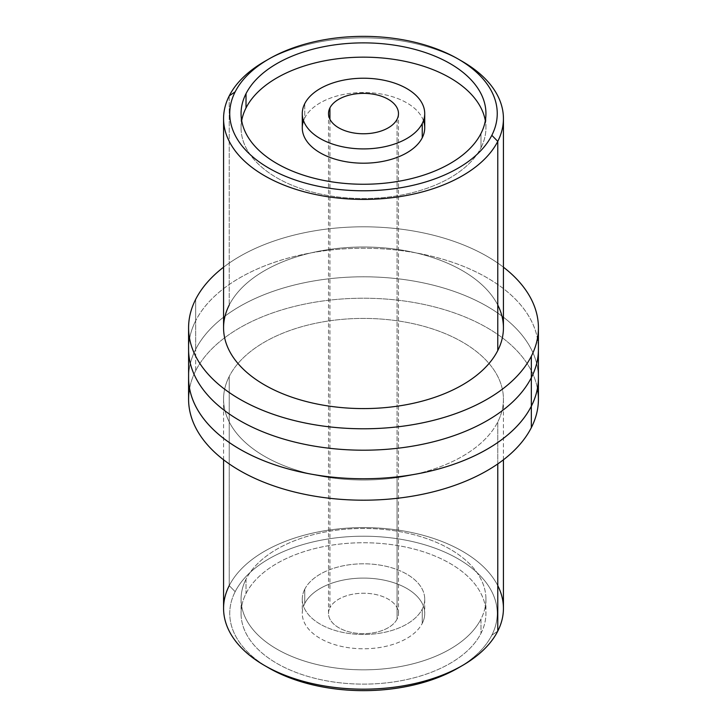 <?xml version="1.0" encoding="UTF-8"?>
<svg xmlns="http://www.w3.org/2000/svg" width="727" height="727" viewBox="0 0 727 727"><rect width="100%" height="100%" fill="white"/><g stroke="black" fill="none" stroke-linecap="round" stroke-linejoin="round"><path stroke-width="0.55" stroke-dasharray="3.63 2.73" d="M329.931 607.745L329.931 119.255L329.931 607.745A34.987 20.202 0 0 0 328.513 613.434A34.987 20.202 0 0 0 358.529 633.426A34.987 20.202 0 0 0 397.069 619.122A34.987 20.202 0 0 0 398.487 613.434A34.987 20.202 0 0 0 368.471 593.441A34.987 20.202 0 0 0 329.931 607.745A34.987 20.202 180 0 1 373.351 594.05A34.987 20.202 180 0 1 397.069 619.122L397.069 476.894L397.069 619.122A34.987 20.202 180 0 1 353.649 632.808A34.987 20.202 180 0 1 329.931 607.745M397.069 119.255L397.069 476.885L397.069 119.255M304.758 603.483A61.222 35.341 0 0 0 346.261 647.348A61.222 35.341 0 0 0 422.242 623.384A61.222 35.341 0 0 0 380.739 579.519A61.222 35.341 0 0 0 304.758 603.483L304.758 589.197A61.222 35.341 0 0 0 302.278 599.148A61.222 35.341 0 0 0 354.794 634.135A61.222 35.341 0 0 0 422.242 609.099L422.242 623.384A61.222 35.341 180 0 1 354.794 648.42A61.222 35.341 180 0 1 302.278 613.434A61.222 35.341 180 0 1 304.758 603.483A61.222 35.341 180 0 1 372.206 578.447A61.222 35.341 180 0 1 424.722 613.434A61.222 35.341 180 0 1 422.242 623.384L422.242 609.099A61.222 35.341 0 0 0 424.722 599.148A61.222 35.341 0 0 0 372.206 564.161A61.222 35.341 0 0 0 304.758 589.197L304.758 603.483M302.278 127.852A61.222 35.341 180 0 1 304.758 117.901L304.758 103.616L304.758 117.901A61.222 35.341 180 0 1 372.206 92.865A61.222 35.341 180 0 1 424.722 127.852M497.768 585.635A139.929 80.788 0 0 0 363.5 527.593A139.929 80.788 0 0 0 229.232 585.635L235.166 591.687A133.75 77.216 180 0 1 401.159 539.334A133.75 77.216 180 0 1 491.834 635.171L497.768 631.127L491.834 635.171A133.75 77.216 0 0 0 401.159 539.334A133.75 77.216 0 0 0 235.166 591.687A133.75 77.216 0 0 0 266.791 666.768M460.209 666.768A133.75 77.216 0 0 0 491.834 635.171A133.75 77.216 180 0 1 460.209 666.768M246.017 593.532A122.436 70.692 180 0 1 397.969 545.604A122.436 70.692 180 0 1 480.983 633.335A122.436 70.692 180 0 1 329.031 681.263A122.436 70.692 180 0 1 246.017 593.532L246.017 579.246A122.436 70.692 180 0 1 380.912 529.174A122.436 70.692 180 0 1 485.936 599.148A122.436 70.692 180 0 1 480.983 619.05L480.983 633.335A122.436 70.692 0 0 0 485.936 613.434A122.436 70.692 0 0 0 380.912 543.46A122.436 70.692 0 0 0 246.017 593.532A122.436 70.692 0 0 0 241.064 613.434A122.436 70.692 0 0 0 346.088 683.407A122.436 70.692 0 0 0 480.983 633.335L480.983 619.05A122.436 70.692 180 0 1 346.088 669.122A122.436 70.692 180 0 1 241.064 599.148A122.436 70.692 180 0 1 246.017 579.246L246.017 593.532M268.926 668.031A133.75 77.216 180 0 1 235.166 591.687L229.232 585.635A139.929 80.788 180 0 1 383.402 528.411A139.929 80.788 180 0 1 503.429 608.381M497.768 463.926L497.768 421.951A139.929 80.788 0 0 0 503.429 399.205A139.929 80.788 0 0 0 383.402 319.235A139.929 80.788 0 0 0 229.232 376.459L229.232 585.635L229.232 376.459A139.929 80.788 0 0 0 223.571 399.205A139.929 80.788 0 0 0 311.183 474.131A139.929 80.788 180 0 1 229.232 376.459A139.929 80.788 180 0 1 402.894 321.679A139.929 80.788 180 0 1 497.768 421.951L497.768 463.926M223.571 608.381A139.929 80.788 180 0 1 229.232 585.635M311.383 474.186A139.929 80.788 0 0 0 415.617 474.186A139.929 80.788 180 0 1 311.383 474.186M415.817 474.131A139.929 80.788 0 0 0 497.768 421.951A139.929 80.788 180 0 1 415.817 474.131M195.663 370.77A174.916 100.989 0 0 0 189.583 388.445A174.916 100.989 180 0 1 195.663 370.77L195.681 349.351L195.663 370.77A174.916 100.989 180 0 1 379.103 298.624A174.916 100.989 180 0 1 537.417 388.445A174.916 100.989 0 0 0 379.103 298.624A174.916 100.989 0 0 0 195.663 370.77M188.584 399.205A174.916 100.989 180 0 1 189.574 388.491M538.398 376.35A174.916 100.989 0 0 0 387.155 277.723A174.916 100.989 0 0 0 195.663 349.351A174.916 100.989 0 0 0 188.602 376.35M537.426 388.491A174.916 100.989 180 0 1 538.416 399.205M188.584 349.214A174.916 100.989 180 0 1 195.663 320.789L195.663 299.36L195.663 320.789A174.916 100.989 180 0 1 388.372 249.261A174.916 100.989 180 0 1 538.416 349.214M503.429 267.2A174.916 100.989 0 0 0 223.571 267.2A174.916 100.989 180 0 1 503.429 267.2M497.768 305.049A139.929 80.788 0 0 0 363.5 247.007A139.929 80.788 0 0 0 229.232 305.049A139.929 80.788 180 0 1 383.402 247.825A139.929 80.788 180 0 1 503.429 327.795M460.209 60.232A139.929 80.788 0 0 0 266.791 60.232A139.929 80.788 180 0 1 462.445 61.495M229.232 95.873L229.232 305.049L229.232 95.873M223.571 327.795A139.929 80.788 180 0 1 229.232 305.049M480.983 147.754A122.436 70.692 0 0 0 485.936 127.852A122.436 70.692 0 0 0 485.318 120.709A122.436 70.692 180 0 1 480.983 147.754L480.983 133.468L480.983 147.754A122.436 70.692 180 0 1 339.982 197.226A122.436 70.692 180 0 1 241.682 120.709A122.436 70.692 0 0 0 241.064 127.852A122.436 70.692 0 0 0 346.088 197.826A122.436 70.692 0 0 0 480.983 147.754M188.602 377.786A174.898 100.98 180 0 1 195.681 349.351L195.663 320.789L195.681 349.351A174.898 100.98 180 0 1 388.372 277.832A174.898 100.98 180 0 1 538.398 377.786M531.319 377.649A174.898 100.98 0 0 0 538.398 349.214A174.898 100.98 0 0 0 388.372 249.27A174.898 100.98 0 0 0 195.681 320.789A174.898 100.98 0 0 0 188.602 349.214A174.898 100.98 0 0 0 338.628 449.168A174.898 100.98 0 0 0 531.319 377.649M246.017 579.246A122.436 70.692 0 0 0 329.031 666.977A122.436 70.692 0 0 0 480.983 619.05A122.436 70.692 0 0 0 397.969 531.319A122.436 70.692 0 0 0 246.017 579.246M304.758 589.197A61.222 35.341 180 0 1 380.739 565.233A61.222 35.341 180 0 1 422.242 609.099A61.222 35.341 180 0 1 346.261 633.063A61.222 35.341 180 0 1 304.758 589.197M423.459 120.709A61.222 35.341 0 0 0 366.008 92.538A61.222 35.341 0 0 0 304.758 117.901A61.222 35.341 0 0 0 303.541 120.709M398.487 613.434L398.487 113.566M328.513 613.434L328.513 113.566M302.278 599.148L302.278 613.434M424.722 599.148L424.722 613.434M503.429 459.8L503.429 399.205M485.936 599.148L485.936 613.434M241.064 599.148L241.064 613.434M223.571 459.8L223.571 399.205M485.936 127.852L485.936 113.566M241.064 127.852L241.064 113.566M538.398 350.65L538.398 349.214M188.602 350.65L188.602 349.214"/><path stroke-width="1.09" d="M329.931 119.255L329.931 107.878A34.987 20.202 180 0 1 368.471 93.574A34.987 20.202 180 0 1 398.487 113.566A34.987 20.202 180 0 1 397.069 119.255A34.987 20.202 0 0 0 373.351 94.192A34.987 20.202 0 0 0 329.931 107.878A34.987 20.202 0 0 0 353.649 132.95A34.987 20.202 0 0 0 397.069 119.255A34.987 20.202 180 0 1 358.529 133.559A34.987 20.202 180 0 1 328.513 113.566A34.987 20.202 180 0 1 329.931 107.878L329.931 119.255M424.722 113.566L424.722 127.852A61.222 35.341 180 0 1 422.242 137.803L422.242 123.517A61.222 35.341 180 0 1 346.261 147.481A61.222 35.341 180 0 1 304.758 103.616A61.222 35.341 180 0 1 380.739 79.652A61.222 35.341 180 0 1 422.242 123.517L422.242 137.803A61.222 35.341 180 0 1 354.794 162.839A61.222 35.341 180 0 1 302.278 127.852L302.278 113.566A61.222 35.341 0 0 0 354.794 148.553A61.222 35.341 0 0 0 422.242 123.517A61.222 35.341 0 0 0 424.722 113.566A61.222 35.341 0 0 0 372.206 78.58A61.222 35.341 0 0 0 304.758 103.616A61.222 35.341 0 0 0 302.278 113.566M229.232 585.635A139.929 80.788 0 0 0 264.555 665.505A139.929 80.788 0 0 0 462.445 665.505A139.929 80.788 0 0 0 497.768 631.127A139.929 80.788 0 0 0 497.768 585.635M266.791 666.768A133.75 77.216 0 0 0 460.209 666.768A133.75 77.216 180 0 1 458.074 668.031A133.75 77.216 180 0 1 268.926 668.031L264.555 665.505M503.429 459.8L503.429 608.381A139.929 80.788 180 0 1 497.768 631.127L497.768 463.926L497.768 631.127A139.929 80.788 180 0 1 343.598 688.351A139.929 80.788 180 0 1 223.571 608.381L223.571 459.8M189.574 388.491A174.916 100.989 180 0 1 189.583 388.445A174.916 100.989 0 0 0 329.422 498.259A174.916 100.989 0 0 0 531.337 427.64A174.916 100.989 0 0 0 537.417 388.445A174.916 100.989 180 0 1 537.426 388.491M538.416 377.786L538.416 399.205A174.916 100.989 180 0 1 531.337 427.64A174.916 100.989 180 0 1 338.628 499.167A174.916 100.989 180 0 1 188.584 399.205L188.584 377.786A174.916 100.989 0 0 0 338.628 477.739A174.916 100.989 0 0 0 531.337 406.211L531.337 427.64L531.337 406.211A174.916 100.989 0 0 0 538.416 377.786A174.916 100.989 0 0 0 538.398 376.35M188.602 376.35A174.916 100.989 0 0 0 188.584 377.786M538.416 327.795L538.416 349.214A174.916 100.989 180 0 1 531.337 377.649L531.337 356.23A174.916 100.989 0 0 0 538.416 327.795A174.916 100.989 0 0 0 503.429 267.2A174.916 100.989 180 0 1 531.337 356.23L531.337 377.649A174.916 100.989 180 0 1 338.628 449.177A174.916 100.989 180 0 1 188.584 349.214L188.584 327.795A174.916 100.989 0 0 0 338.628 427.758A174.916 100.989 0 0 0 531.337 356.23A174.916 100.989 180 0 1 314.255 424.695A174.916 100.989 180 0 1 195.663 299.36A174.916 100.989 0 0 0 188.584 327.795M223.571 267.2A174.916 100.989 0 0 0 195.663 299.36A174.916 100.989 180 0 1 223.571 267.2M229.232 305.049A139.929 80.788 0 0 0 324.106 405.321A139.929 80.788 0 0 0 497.768 350.541A139.929 80.788 0 0 0 497.768 305.049M503.429 118.619L503.429 327.795A139.929 80.788 180 0 1 497.768 350.541L497.768 141.365A139.929 80.788 0 0 0 503.429 118.619A139.929 80.788 0 0 0 460.209 60.232M458.074 58.969L462.445 61.495A139.929 80.788 180 0 1 497.768 141.365L491.834 135.313A133.75 77.216 0 0 0 458.074 58.969A133.75 77.216 0 0 0 268.926 58.969A133.75 77.216 0 0 0 235.166 91.829L229.232 95.873A139.929 80.788 180 0 1 264.555 61.495A139.929 80.788 180 0 1 266.791 60.232A139.929 80.788 0 0 0 229.232 95.873A139.929 80.788 0 0 0 223.571 118.619A139.929 80.788 0 0 0 343.598 198.589A139.929 80.788 0 0 0 497.768 141.365L497.768 350.541A139.929 80.788 180 0 1 343.598 407.765A139.929 80.788 180 0 1 223.571 327.795L223.571 118.619M497.768 141.365A139.929 80.788 180 0 1 324.106 196.136A139.929 80.788 180 0 1 229.232 95.873L235.166 91.829A133.75 77.216 0 0 0 325.841 187.666A133.75 77.216 0 0 0 491.834 135.313L497.768 141.365M491.834 135.313A133.75 77.216 180 0 1 325.841 187.666A133.75 77.216 180 0 1 235.166 91.829A133.75 77.216 180 0 1 401.159 39.476A133.75 77.216 180 0 1 491.834 135.313M480.983 133.468A122.436 70.692 0 0 0 397.969 45.737A122.436 70.692 0 0 0 246.017 93.665A122.436 70.692 0 0 0 329.031 181.396A122.436 70.692 0 0 0 480.983 133.468A122.436 70.692 180 0 1 346.088 183.54A122.436 70.692 180 0 1 241.064 113.566A122.436 70.692 180 0 1 246.017 93.665A122.436 70.692 180 0 1 380.912 43.593A122.436 70.692 180 0 1 485.936 113.566A122.436 70.692 180 0 1 480.983 133.468M485.318 120.709A122.436 70.692 0 0 0 374.759 57.46A122.436 70.692 0 0 0 246.017 107.95L246.017 93.665L246.017 107.95A122.436 70.692 0 0 0 241.682 120.709A122.436 70.692 180 0 1 246.017 107.95A122.436 70.692 180 0 1 374.759 57.46A122.436 70.692 180 0 1 485.318 120.709M538.398 350.65L538.398 377.786A174.898 100.98 180 0 1 531.319 406.211A174.898 100.98 180 0 1 338.628 477.73A174.898 100.98 180 0 1 188.602 377.786L188.602 350.65M531.337 406.211L531.337 377.649L531.337 406.211M303.541 120.709A61.222 35.341 0 0 0 348.687 162.148A61.222 35.341 0 0 0 422.242 137.803A61.222 35.341 0 0 0 423.459 120.709M458.074 668.031L462.445 665.505M264.555 61.495L268.926 58.969"/></g></svg>
